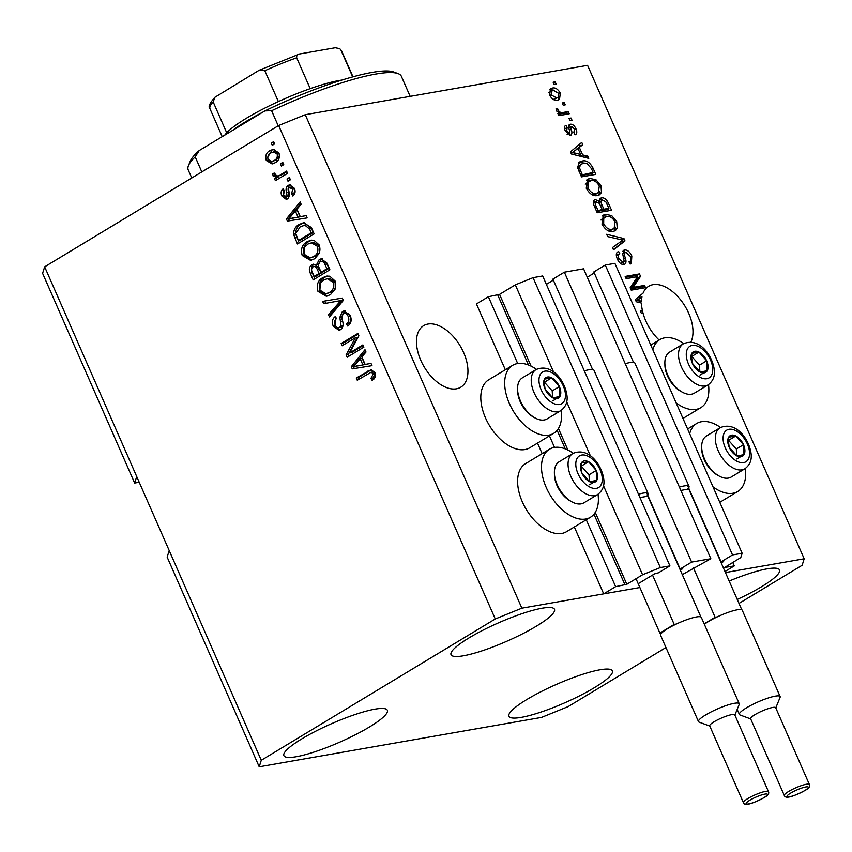 <?xml version="1.0" encoding="UTF-8"?>
<svg xmlns="http://www.w3.org/2000/svg" width="852" height="852" viewBox="0 0 852 852"><rect width="100%" height="100%" fill="white"/><g stroke="black" fill="none" stroke-linecap="round" stroke-linejoin="round"><path stroke-width="1.28" d="M721.271 563.044L723.614 561.489L721.069 561.851L732.528 554.929L742.145 553.246L740.771 557.581L724.583 567.507L734.286 565.888L732.763 562.416M734.286 565.888L724.988 571.511M742.145 553.246L614.888 263.343L605.271 265.025L732.528 554.929M633.505 362.366L593.812 271.948L605.271 265.025M721.069 561.851L687.649 485.725M587.273 277.209L594.259 272.981M710.845 558.72L691.611 562.086L564.354 272.182L583.588 268.817L710.845 558.72L682.303 574.642M592.587 369.523L552.895 279.105L564.354 272.182M680.354 570.201L682.708 568.646L680.152 569.008L646.743 492.893M680.152 569.008L691.611 562.086M546.356 284.366L553.353 280.138M665.955 647.531L568.124 706.606L541.521 717.405L259.21 766.8L261.266 760.293L495.268 618.967L521.871 608.168L639.884 587.529L603.695 593.855L615.634 586.645L626.827 584.28L642.578 574.759L660.321 567.56L669.928 565.877L658.468 572.8L654.442 573.918L639.16 583.141M669.928 565.877L542.671 275.973L533.054 277.656L660.321 567.56M553.598 372.047L515.322 284.856L533.054 277.656M642.578 574.759L603.514 485.768M590.425 455.937L566.687 401.878M531.073 366.147L499.56 294.377L515.322 284.856M499.56 294.377L488.377 296.741L517.697 363.538M615.634 586.645L585.931 518.975M554.524 447.428L549.103 435.084M505.321 369.747L476.438 303.951L488.377 296.741M603.695 593.855L574.344 526.983M542.149 453.637L537.516 443.093M420.728 360.194A35.944 20.842 58.9 0 0 460.783 387.202A35.944 20.842 58.9 0 0 463.68 352.675A35.944 20.842 58.9 0 0 423.625 325.666A35.944 20.842 58.9 0 0 420.728 360.194M690.855 342.174A35.944 20.842 58.9 0 0 688.714 313.302A35.944 20.842 58.9 0 0 648.649 286.293A35.944 20.842 58.9 0 0 643.09 293.12L635.326 299.584L636.284 301.768L641.481 303.088A35.944 20.842 58.9 0 0 642.397 310.543L640.299 310.905L641.279 313.153L642.951 312.854A35.944 20.842 58.9 0 0 645.752 320.821A35.944 20.842 58.9 0 0 659.139 340.044M594.398 687.671A56.488 10.096 -23.7 0 1 540.818 712.112A56.488 10.096 -23.7 0 1 508.921 716.287A56.488 10.096 -23.7 0 1 526.887 699.481A56.488 10.096 -23.7 0 1 580.457 675.04A56.488 10.096 -23.7 0 1 612.364 670.875A56.488 10.096 -23.7 0 1 594.398 687.671M369.363 727.044A56.488 10.096 -23.7 0 1 315.783 751.475A56.488 10.096 -23.7 0 1 283.886 755.649A56.488 10.096 -23.7 0 1 301.853 738.854A56.488 10.096 -23.7 0 1 355.433 714.413A56.488 10.096 -23.7 0 1 387.33 710.238A56.488 10.096 -23.7 0 1 369.363 727.044M536.515 626.092A56.488 10.096 -23.7 0 1 482.935 650.534A56.488 10.096 -23.7 0 1 451.038 654.709A56.488 10.096 -23.7 0 1 469.005 637.903A56.488 10.096 -23.7 0 1 522.574 613.472A56.488 10.096 -23.7 0 1 554.482 609.297A56.488 10.096 -23.7 0 1 536.515 626.092M729.174 581.053A56.488 10.096 -23.7 0 1 779.505 569.935A56.488 10.096 -23.7 0 1 761.539 586.73A56.488 10.096 -23.7 0 1 737.246 599.446M573.268 453.253A39.714 23.025 58.9 0 0 554.226 447.47A39.714 23.025 58.9 0 0 549.402 449.26L525.524 463.68A39.714 23.025 58.9 0 0 524.204 505.747A39.714 23.025 58.9 0 0 561.766 533.448A39.714 23.025 58.9 0 0 566.591 531.659L590.468 517.239A39.714 23.025 58.9 0 0 598.04 494.256M549.402 449.26A39.714 23.025 58.9 0 0 548.081 491.327A39.714 23.025 58.9 0 0 585.643 519.028A39.714 23.025 58.9 0 0 590.468 517.239M561.212 410.376A39.714 23.025 -121.1 0 1 553.64 433.359L529.763 447.779A39.714 23.025 -121.1 0 1 524.938 449.558A39.714 23.025 -121.1 0 1 487.387 421.857A39.714 23.025 -121.1 0 1 488.707 379.79L512.584 365.37A39.714 23.025 -121.1 0 1 517.409 363.58A39.714 23.025 -121.1 0 1 536.451 369.363M553.64 433.359A39.714 23.025 -121.1 0 1 548.816 435.138A39.714 23.025 -121.1 0 1 511.264 407.437A39.714 23.025 -121.1 0 1 512.584 365.37M689.673 433.7A39.714 23.025 -121.1 0 1 696.702 423.487A39.714 23.025 -121.1 0 1 701.526 421.708A39.714 23.025 -121.1 0 1 720.558 427.491M745.33 468.493A39.714 23.025 -121.1 0 1 737.757 491.476A39.714 23.025 -121.1 0 1 732.933 493.255A39.714 23.025 -121.1 0 1 712.986 486.822M683.741 343.601A39.714 23.025 58.9 0 0 664.698 337.818A39.714 23.025 58.9 0 0 659.874 339.597A39.714 23.025 58.9 0 0 652.845 349.821M676.158 402.932A39.714 23.025 58.9 0 0 696.105 409.365A39.714 23.025 58.9 0 0 700.93 407.586A39.714 23.025 58.9 0 0 708.502 384.603M417.97 352.419L416.926 347.573M642.994 313.046L641.961 308.211M259.21 766.8L167.152 557.08L169.207 550.573L44.655 266.825L278.657 125.51L305.261 114.711L587.571 65.327L804.182 558.784L802.126 565.291L738.993 603.418M261.266 760.293L169.207 550.573M136.714 476.556L134.659 483.052L139.217 482.253M134.659 483.052L42.6 273.332L44.655 266.825M633.132 287.401L644.527 285.409L645.507 287.656L631.194 290.159L630.139 287.774L637.562 276.666L626.145 278.668L625.166 276.421L639.479 273.918L640.534 276.314L633.132 287.401L630.736 288.849L642.142 286.858L644.527 285.409M628.989 261.862C630.959 261.213 631.311 259.296 630.065 256.111L625.698 252.171C624.324 253.14 624.207 255.089 625.357 258.039C626.518 261.617 626.06 263.79 623.973 264.557C621.31 264.663 619.084 262.81 617.306 258.976C615.634 254.844 616.092 252.384 618.669 251.596L619.841 253.8C618.137 254.322 617.838 255.919 618.946 258.603L623.025 262.299L624.165 261.34L622.706 253.864L624.665 249.945C627.541 249.87 629.926 251.894 631.822 256.005L631.343 263.63L630.15 264.077L628.989 261.862L629.713 261.532L629.032 261.947M625.698 252.171L622.706 253.864M624.804 264.258L623.973 264.557M617.7 251.968L616.933 252.639M619.841 253.8L616.358 255.898M620.799 263.651L624.165 261.34M623.781 250.254L623.131 250.871M606.656 234.279L623.962 238.571L624.985 240.892L613.493 249.849L612.481 247.538L622.855 240.147L607.689 236.611L606.656 234.279M616.71 221.595L617.263 228.357L615.282 230.69L613.312 231.393C609.169 232.404 605.399 229.987 602.013 224.151L603.333 215.141L605.623 214.321L611.736 215.62L616.71 221.595L615.272 222.468M600.958 185.704L601.512 192.467L599.531 194.81L597.561 195.513C593.407 196.514 589.648 194.096 586.261 188.26L587.582 179.261L589.872 178.441L595.985 179.74L600.958 185.704L599.52 186.577M582.64 154.936L587.752 156.065L588.775 158.397L571.426 154.01L570.467 151.826L581.756 142.422L582.779 144.755L579.328 147.385L582.64 154.936L580.404 156.289M553.129 82.218L555.174 81.856L556.154 84.103L554.109 84.465L553.129 82.218M521.871 608.168L305.261 114.711M725.446 572.555L804.182 558.784M552.202 88.118C555.174 87.277 557.89 88.97 560.35 93.177L559.466 99.503L557.602 100.153C554.652 100.93 551.968 99.237 549.561 95.073L550.456 88.714L552.202 88.118L549.806 89.556L554.247 90.248M562.235 102.964L564.28 102.602L565.27 104.849L563.225 105.211L562.235 102.964M562.821 112.528L568.22 111.58L569.2 113.827L558.795 115.648L557.804 113.401L559.466 113.114L556.452 110.781L556.09 108.566L557.943 109.152L558.422 110.707L560.52 112.496L562.821 112.528L560.435 113.966L565.834 113.018L568.22 111.58M569.008 118.385L571.053 118.023L572.033 120.27L569.988 120.633L569.008 118.385M567.176 127.459L566.729 130.548L569.242 133.136L569.796 132.273L569.285 129.653C568.209 126.597 568.561 124.775 570.339 124.19C572.608 124.051 574.504 125.627 576.027 128.908C577.305 132.092 576.974 134.062 575.025 134.84L573.854 132.635L574.472 129.014L571.575 126.384L570.861 127.065L571.213 129.28C572.331 132.443 572.075 134.467 570.435 135.34L565.281 130.888C564.003 127.885 564.248 126.011 566.016 125.255L567.176 127.459L564.493 129.057M571.575 126.384L568.966 128.205M571.032 135.138L570.435 135.34M567.485 134.201L569.796 132.273M569.53 124.477L568.966 125.02M582.15 161.071C586.219 159.942 589.84 162.253 592.992 168.014L595.793 174.383L581.469 176.886L577.549 167.322L579.637 161.944L582.15 161.071L579.765 162.508L585.217 163.211M601.555 197.834C604.409 197.526 606.773 199.453 608.626 203.628L611.544 210.274L597.22 212.776L594.281 206.077C592.704 202.456 593.045 200.273 595.282 199.528L599.339 201.413L600.468 198.207L601.555 197.834L599.712 198.942M594.472 199.826L593.855 200.39M349.586 352.962L362.888 344.922L363.879 347.169L347.158 357.265L346.114 354.879L355.433 337.722L342.11 345.763L341.13 343.526L357.84 333.43L358.894 335.826L349.586 352.962L351.631 352.6L363.197 345.614M342.366 311.566L343.995 310.937L350.215 315.421C351.993 320.096 351.162 323.643 347.744 326.05L346.54 323.941C348.862 322.173 349.405 319.66 348.18 316.411C347.052 313.802 345.465 312.929 343.399 313.781C341.748 315.623 341.482 318.052 342.6 321.076C343.707 324.857 343.026 327.722 340.566 329.671L338.958 330.31L333.238 326.178C331.588 321.971 332.28 318.755 335.315 316.529L336.519 318.637C334.517 320.107 334.069 322.194 335.155 324.921C336.199 327.381 337.69 328.212 339.628 327.402L341.013 325.677L339.831 317.306L342.366 311.566L345.039 310.884M346.423 313.046L343.399 313.781M341.673 327.051L338.713 327.754L341.673 327.051L343.058 325.315L341.013 325.677M322.631 301.384L342.323 298.083L343.345 300.405L329.468 316.955L328.457 314.644L340.938 300.543L323.653 303.706L322.631 301.384M335.102 281.011L335.283 288.956L330.501 294.6L326.337 296.283L317.956 291.352C316.252 284.973 317.86 280.404 322.791 277.624L326.614 276.112L329.767 276.197L335.102 281.011M319.351 245.12L319.521 253.065L314.75 258.72L310.575 260.392L302.194 255.462C300.5 249.093 302.109 244.513 307.039 241.734L310.863 240.221L314.015 240.307L319.351 245.12M280.383 163.84L282.768 162.402L283.748 164.638L281.362 166.087L280.383 163.84L283.066 163.094M269.796 150.729L273.045 149.398L278.86 152.881C280.084 157.513 278.87 160.794 275.207 162.711L272.107 163.967L266.271 160.485C265.047 155.905 266.218 152.657 269.796 150.729L274.078 149.302M375.338 372.665L375.636 376.744L372.175 380.461L370.971 378.352L373.346 373.74L371.099 372.26L357.254 380.248L356.264 378.011L370.908 369.779L375.338 372.665M495.268 618.967L278.657 125.51M300.287 216.706L306.113 215.577L307.135 217.91L287.39 221.115L286.432 218.932L300.117 201.935L301.139 204.267L296.975 209.166L300.287 216.706L306.124 215.62M288.168 185.385L289.648 184.82L294.419 188.324C295.676 191.562 295.165 194.128 292.864 196.035L291.661 193.915L292.619 189.219L289.456 187.451L288.572 188.622L288.839 191.146C289.904 194.448 289.467 197.025 287.518 198.899L286.283 199.379L281.874 196.013C280.596 192.999 281 190.592 283.098 188.803L284.302 190.912L283.578 194.895L286.293 196.801L286.996 195.481L286.581 192.552C285.558 189.357 286.08 186.961 288.168 185.385L290.628 184.799M292.13 186.844L289.456 187.451M287.454 196.599L285.857 196.972L288.338 196.45L289.041 195.129L286.996 195.481M287.028 178.984L289.414 177.535L290.394 179.783L288.008 181.231L287.028 178.984L289.723 178.238M280.276 174.894L286.581 171.092L287.571 173.339L275.409 180.677L274.429 178.43L276.368 177.259L273.045 175.917L272.768 173.403L274.877 173.201L275.324 174.852L277.624 176.002L282.321 174.543L286.89 171.785M279.499 175.672L282.321 174.543M271.266 143.093L273.662 141.656L274.642 143.892L272.257 145.341L271.266 143.093L273.961 142.348M299.308 224.417L303.578 222.702L311.353 227.527L314.154 233.895L297.433 243.991L293.567 234.289C293.674 229.507 295.591 226.217 299.308 224.417L304.611 222.585M319.212 259.572L321.183 258.795L326.987 263.14L329.905 269.786L313.195 279.882L310.256 273.183C308.68 269.551 309.212 266.729 311.853 264.727L313.291 264.163L316.411 265.015L319.212 259.572L322.205 258.731M365.157 364.464L370.971 363.335L371.994 365.668L352.259 368.873L351.301 366.69L364.986 349.693L366.009 352.025L361.844 356.924L365.157 364.464L370.993 363.378M373.772 379.321L373.016 377.99L370.971 378.352M373.016 377.99L375.391 373.378L373.346 373.74M375.391 373.378L373.144 371.909L371.099 372.26M358.99 379.204L358.309 377.649L356.264 378.011M358.309 377.649L369.661 370.801L367.617 371.163M369.661 370.801L371.855 369.715M307.125 217.888L287.39 221.115M289.435 220.753L288.477 218.57L286.432 218.932M288.477 218.57L300.745 203.351M288.658 218.964L300.064 216.802L297.401 210.732L295.356 211.083L288.658 218.964L293.152 217.92M298.019 217.154L295.356 211.083M294.238 194.49L293.706 193.564L291.661 193.915M293.706 193.564L295.112 190.784M294.643 188.867L292.619 189.219M294.664 188.856L291.501 187.089M287.316 199.017L283.918 195.662L281.874 196.013M283.183 192.765L283.769 189.985M289.041 195.129L288.626 192.19C287.603 188.995 288.125 186.609 290.212 185.022M289.755 180.177L289.073 178.622M277.156 179.623L276.474 178.079L274.429 178.43M276.474 178.079L278.412 176.907L276.368 177.259M278.412 176.907L275.089 175.555L273.045 175.917M275.089 175.555L274.813 173.052M273.993 144.286L273.322 142.742M273.13 163.701L268.316 160.123L266.271 160.485M267.666 157.354L271.841 150.367M278.987 153.2L275.42 151.528L270.893 152.902C268.337 154.116 267.379 156.31 268.029 159.484L271.767 161.475L274.216 160.464C276.793 159.249 277.752 157.056 277.102 153.871L273.375 151.89M271.767 161.475L276.261 160.112L279.509 155.639M276.261 160.112L274.216 160.464M279.115 153.52L277.102 153.871M283.109 165.032L282.427 163.488M299.18 242.937L295.612 233.927L293.567 234.289M295.612 233.927C295.719 229.145 297.636 225.855 301.352 224.065M306.773 224.715L300.266 226.675L295.729 233.523L298.402 240.573L311.214 232.83L309.521 228.986L304.728 225.066L306.773 224.715L311.566 228.624L309.521 228.986M298.402 240.573L300.447 240.211L313.259 232.479L311.566 228.624M313.259 232.479L311.214 232.83M311.608 260.148L304.249 255.11L302.194 255.462M304.249 255.11C302.545 248.731 304.153 244.151 309.084 241.382L307.039 241.734M309.084 241.382L311.896 240.104M310.203 257.922L315.836 256.101C319.5 254.066 320.703 250.69 319.457 245.962L313.302 242.33L307.977 244.013L304.611 247.229L304.143 254.269L310.203 257.922L313.792 256.463C317.455 254.428 318.659 251.052 317.402 246.313L311.257 242.692M315.836 256.101L313.792 256.463M319.457 245.962L317.402 246.313M314.931 278.828L312.301 272.832C310.724 269.189 311.257 266.367 313.898 264.365L311.853 264.727M321.257 259.21L318.456 264.663L316.411 265.015M321.108 272.257L323.153 271.905L329.01 268.359L325.89 261.862L323.494 260.957L320.214 261.809C318.222 263.311 317.924 265.419 319.287 268.124L321.108 272.257L326.966 268.721L323.845 262.224L321.449 261.308M314.164 276.453L316.209 276.101L321.193 273.087L318.328 267.006L316.188 266.026L313.11 266.804C311.3 268.274 311.108 270.265 312.546 272.789L314.164 276.453L319.149 273.439L316.284 267.368L314.143 266.388M321.193 273.087L319.149 273.439M318.328 267.006L316.284 267.368M329.01 268.359L326.966 268.721M325.89 261.862L323.845 262.224M327.062 263.907L325.017 264.269M327.36 296.038L320.001 290.99L317.956 291.352M320.001 290.99C318.297 284.621 319.915 280.042 324.846 277.262L322.791 277.624M324.846 277.262L327.647 275.995M325.954 293.812L331.598 291.991C335.251 289.957 336.455 286.581 335.209 281.852L329.053 278.221L323.728 279.903L320.363 283.12L319.894 290.159L325.954 293.812L329.554 292.342C333.207 290.319 334.41 286.932 333.164 282.204L327.008 278.583M331.598 291.991L329.554 292.342M335.209 281.852L333.164 282.204M330.906 315.229L330.501 314.292L328.457 314.644M330.501 314.292L342.983 300.181L340.938 300.543M325.698 303.344L324.676 301.033M349.267 324.793L348.585 323.579L346.54 323.941M348.585 323.579C350.907 321.811 351.45 319.308 350.225 316.049L348.18 316.411M350.225 316.049C349.096 313.451 347.51 312.567 345.443 313.419M339.959 329.99L335.283 325.815L333.238 326.178M335.283 325.815L335.869 317.487M342.366 319.883L341.876 316.944L339.831 317.306M341.876 316.944L344.41 311.204M348.905 356.211L348.159 354.517L346.114 354.879M348.159 354.517L357.478 337.36L355.433 337.722M343.857 344.719L343.175 343.164L341.13 343.526M343.175 343.164L358.149 334.122M371.983 365.646L352.259 368.873M354.304 368.511L353.346 366.328L351.301 366.69M353.346 366.328L365.604 351.099M353.516 366.722L364.922 364.56L362.26 358.49L360.215 358.841L353.516 366.722L358.01 365.678M362.877 364.912L360.215 358.841M553.438 82.91L555.174 81.856M559.05 93.965L560.35 93.177M558.646 96.968L558.049 100.057M549.817 95.626L551.074 94.87L556.612 97.916L558.103 97.405L558.827 93.39L553.289 90.344L548.869 92.719M553.278 99.439L558.103 97.405M554.215 99.354L556.612 97.916M551.798 90.844L551.074 94.87M562.544 103.656L564.28 102.602M565.834 113.018L566.399 114.317M558.049 113.966L559.466 113.114M556.239 110.174L557.943 109.152M556.952 111.591L558.422 110.707M560.435 113.966L558.135 113.944L560.52 112.496M569.306 119.078L571.053 118.023M574.738 129.685L576.027 128.908M574.323 132.379L574.44 133.743M569.189 127.832L568.476 128.514M569.328 133.136L569.445 135.319M565.472 131.314L566.729 130.548M568.731 125.595L571.021 126.639M584.408 157.3L587.752 156.065M579.541 144.265L580.393 146.193L582.779 144.755M580.393 146.193L576.942 148.834L579.328 147.385M579.679 155.075L580.191 156.235M573.396 154.51L575.59 153.19L580.649 154.489L577.986 148.418L571.138 153.36M578.476 155.799L580.649 154.489M571.17 153.424L572.438 152.657L575.59 153.19M577.986 148.418L572.438 152.657M591.565 168.877L592.992 168.014M592.172 173.02L592.981 174.873M578.593 162.796L579.765 162.508M580.734 175.214L593.13 172.434L591.437 168.579L586.985 163.563L583.119 163.318L577.443 166.641M580.904 175.597L590.745 173.872L593.13 172.434M579.072 171.422L580.5 170.56L582.161 174.351M577.858 168.419L579.435 167.461L580.5 170.56M580.947 164.063L579.435 167.461M599.606 191.274L599.116 193.905L601.512 192.467M599.116 193.905L598.211 195.364M586.559 180.091L589.872 178.441M587.486 179.879L592.513 180.581M594.1 180.869L595.985 179.74M586.517 188.803L587.923 187.951C590.553 192.414 593.439 194.192 596.592 193.266L598.328 192.648L599.297 186.013C596.73 181.657 593.908 179.879 590.819 180.688L585.249 184.149M592.257 194.831L595.942 194.096L598.328 192.648M594.206 194.703L596.592 193.266M585.601 183.638L587.986 182.19L587.923 187.951M588.988 181.348L587.986 182.19M607.923 208.9L608.733 210.763M593.546 200.934L595.942 201.924L593.386 203.479M598.189 202.116L599.339 201.413M599.552 199.219L602.577 200.071M601.224 210.071L601.48 210.646L606.496 209.762L608.882 208.325L605.793 201.732L602.545 200.071L598.807 202.669M596.656 211.488L599.797 210.934L602.194 209.496L599.35 203.351L595.899 201.945M596.485 211.104L602.194 209.496M596.506 201.732C594.962 202.318 594.898 203.926 596.304 206.567L597.912 210.242M601.48 210.646L603.866 209.198L608.882 208.325M602.545 200.071C600.862 200.625 600.692 202.286 602.044 205.066L603.866 209.198M615.357 227.165L614.878 229.795L617.263 228.357M614.878 229.795L613.972 231.243M602.311 215.982L605.623 214.321M603.237 215.769L608.264 216.472M609.851 216.759L611.736 215.62M602.268 224.694L603.685 223.842C606.304 228.304 609.201 230.072 612.354 229.145L614.09 228.538L615.048 221.903C612.492 217.548 609.659 215.769 606.571 216.578L601.001 220.04M608.008 230.711L611.693 229.987L614.09 228.538M609.957 230.594L612.354 229.145M601.352 219.518L603.748 218.08L603.685 223.842M604.739 217.239L603.748 218.08M621.715 239.934L623.962 238.571M621.907 240.765L622.599 242.33L624.985 240.892M622.599 242.33L613.355 249.54M607.668 236.558L612.205 237.687M630.373 256.889L631.822 256.005M630.459 260.818L630.065 263.896M623.515 262.16L623.323 264.599M616.497 253.449L617.412 255.163M617.53 259.466L618.946 258.603M620.639 263.747L621.779 262.789M622.887 251.329L625.464 252.235M642.142 286.858L642.706 288.146M625.581 277.369L637.094 275.356L639.479 273.918M637.094 275.356L638.148 277.763L640.534 276.314M638.148 277.763L630.736 288.849M640.395 295.356A35.944 20.842 58.9 0 0 639.596 298.307L636.007 301.118M638.254 302.268L640.448 300.937L641.492 301.214L639.309 302.535M636.029 301.182L637.296 300.415L640.448 300.937M639.596 298.307L641.982 296.858L637.296 300.415M642.397 310.543L640.608 311.619M641.982 296.858A35.944 20.842 58.9 0 0 641.492 301.214M727.757 441.634A11.981 6.944 58.9 0 0 729.174 447.193A11.981 6.944 58.9 0 0 736.852 455.916A11.981 6.944 58.9 0 0 744.009 454.67A11.981 6.944 58.9 0 0 743.487 444.691A11.981 6.944 58.9 0 0 735.808 435.968A11.981 6.944 58.9 0 0 728.641 437.225A11.981 6.944 58.9 0 0 727.757 441.634M728.588 442.401L729.174 447.193L736.852 455.916L744.009 454.67L743.487 444.691L735.808 435.968L728.641 437.225L728.588 442.401M719.099 476.023L717.448 475.107A21.641 12.546 -121.1 0 1 701.75 449.696A21.641 12.546 -121.1 0 1 701.728 449.079L701.686 447.193A23.962 13.888 58.9 0 0 701.707 447.875A23.962 13.888 58.9 0 0 719.099 476.023A23.962 13.888 58.9 0 0 731.24 477.013L744.893 468.77A23.962 13.888 -121.1 0 1 726.586 463.062A23.962 13.888 -121.1 0 1 715.371 439.632A23.962 13.888 -121.1 0 1 720.121 427.736L706.457 435.99A23.962 13.888 58.9 0 0 701.686 447.193M736.682 455.767L736.33 449.015L728.535 440.314M736.852 458.994L744.009 454.67M736.33 449.015L743.487 444.691M728.641 440.292L735.808 435.968M580.468 467.397A11.981 6.944 58.9 0 0 581.873 472.966A11.981 6.944 58.9 0 0 589.563 481.689A11.981 6.944 58.9 0 0 596.719 480.432A11.981 6.944 58.9 0 0 596.198 470.464A11.981 6.944 58.9 0 0 588.519 461.741A11.981 6.944 58.9 0 0 581.352 462.987A11.981 6.944 58.9 0 0 580.468 467.397M581.298 468.174L581.873 472.966L589.563 481.689L596.719 480.432L596.198 470.464L588.519 461.741L581.352 462.987L581.298 468.174M571.809 501.796L570.158 500.88A21.641 12.546 -121.1 0 1 554.46 475.459A21.641 12.546 -121.1 0 1 554.439 474.852L554.396 472.966A23.962 13.888 58.9 0 0 554.418 473.648A23.962 13.888 58.9 0 0 571.809 501.796A23.962 13.888 58.9 0 0 583.95 502.786L597.603 494.533A23.962 13.888 -121.1 0 1 579.296 488.835A23.962 13.888 -121.1 0 1 568.082 465.394A23.962 13.888 -121.1 0 1 572.832 453.509L559.168 461.752A23.962 13.888 58.9 0 0 554.396 472.966M589.392 481.529L589.03 474.788L581.245 466.087M589.563 484.756L596.719 480.432M589.03 474.788L596.198 470.464M581.352 466.065L588.519 461.741M543.64 383.517A11.981 6.944 58.9 0 0 545.056 389.076A11.981 6.944 58.9 0 0 552.735 397.799A11.981 6.944 58.9 0 0 559.892 396.542A11.981 6.944 58.9 0 0 559.37 386.574A11.981 6.944 58.9 0 0 551.691 377.851A11.981 6.944 58.9 0 0 544.534 379.097A11.981 6.944 58.9 0 0 543.64 383.517M544.471 384.284L545.056 389.076L552.735 397.799L559.892 396.542L559.37 386.574L551.691 377.851L544.534 379.097L544.471 384.284M534.981 417.906L533.331 416.99A21.641 12.546 -121.1 0 1 517.633 391.579A21.641 12.546 -121.1 0 1 517.611 390.962L517.569 389.076A23.962 13.888 58.9 0 0 517.59 389.758A23.962 13.888 58.9 0 0 534.981 417.906A23.962 13.888 58.9 0 0 547.122 418.896L560.776 410.643A23.962 13.888 -121.1 0 1 542.468 404.945A23.962 13.888 -121.1 0 1 531.254 381.504A23.962 13.888 -121.1 0 1 536.004 369.619L522.351 377.873A23.962 13.888 58.9 0 0 517.569 389.076M552.565 397.639L552.213 390.898L544.417 382.197M552.735 400.877L559.892 396.542M552.213 390.898L559.37 386.574M544.524 382.175L551.691 377.851M690.929 357.744A11.981 6.944 58.9 0 0 692.346 363.314A11.981 6.944 58.9 0 0 700.024 372.036A11.981 6.944 58.9 0 0 707.192 370.78A11.981 6.944 58.9 0 0 706.659 360.801A11.981 6.944 58.9 0 0 698.981 352.078A11.981 6.944 58.9 0 0 691.824 353.335A11.981 6.944 58.9 0 0 690.929 357.744M691.76 358.511L692.346 363.314L700.024 372.036L707.192 370.78L706.659 360.801L698.981 352.078L691.824 353.335L691.76 358.511M682.271 392.133L680.62 391.217A21.641 12.546 -121.1 0 1 664.922 365.806A21.641 12.546 -121.1 0 1 664.901 365.188L664.858 363.303A23.962 13.888 58.9 0 0 664.89 363.985A23.962 13.888 58.9 0 0 682.271 392.133A23.962 13.888 58.9 0 0 694.412 393.123L708.076 384.88A23.962 13.888 -121.1 0 1 689.769 379.172A23.962 13.888 -121.1 0 1 678.543 355.742A23.962 13.888 -121.1 0 1 683.293 343.857L669.64 352.1A23.962 13.888 58.9 0 0 664.858 363.303M699.854 371.877L699.503 365.135L691.717 356.424M700.024 375.104L707.192 370.78M699.503 365.135L706.659 360.801M691.813 356.413L698.981 352.078M410.163 96.361L401.356 76.286A116.394 20.81 156.3 0 0 398.054 73.602A116.394 20.81 156.3 0 0 271.607 110.728L278.21 125.776M201.807 171.923L195.204 156.875A116.394 20.81 156.3 0 0 188.452 165.607A116.394 20.81 156.3 0 0 188.196 169.857L191.764 177.983M271.607 110.728L264.876 110.898A112.975 20.203 -23.7 0 1 393.667 71.973L398.054 73.602M188.452 165.607L190.23 161.273A112.975 20.203 -23.7 0 1 199.219 150.548L195.204 156.875M264.876 110.898L199.219 150.548M224.758 135.127A71.888 12.855 -23.7 0 1 226.707 132.774A71.888 12.855 -23.7 0 1 246.398 118.247A71.888 12.855 -23.7 0 1 278.37 101.58A71.888 12.855 -23.7 0 1 310.213 88.651A71.888 12.855 -23.7 0 1 341.897 80.067M287.923 100.344A75.317 13.462 156.3 0 0 282.683 102.645M262.341 112.421A75.317 13.462 156.3 0 0 245.706 121.687A75.317 13.462 156.3 0 0 232.724 130.313M226.707 132.774L213.17 101.931L214.906 97.277L258.465 70.673L259.455 70.141L264.823 70.737L278.37 101.58M259.455 70.141L299.616 53.974L335.283 47.733L339.799 48.681L341.652 50.992A71.888 12.855 156.3 0 0 340.928 50.066L339.799 48.681M299.616 53.974C297.497 53.995 296.517 55.273 296.677 57.808A71.888 12.855 156.3 0 0 264.823 70.737M310.213 88.651L296.677 57.808M352.707 76.893L340.928 50.066M809.4 784.511L775.693 707.714A13.696 2.449 156.3 0 0 767.961 708.726A13.696 2.449 156.3 0 0 754.968 714.647A13.696 2.449 156.3 0 0 750.612 718.726L784.319 795.512A13.696 2.449 -23.7 0 1 788.675 791.444A13.696 2.449 -23.7 0 1 801.668 785.523A13.696 2.449 -23.7 0 1 809.4 784.511C810.316 786.439 808.804 788.451 804.874 790.549C796.034 795.172 785.544 799.804 784.319 795.512M750.697 718.928L740.026 714.966A22.248 3.983 -23.7 0 1 739.387 714.455A22.248 3.983 -23.7 0 1 746.469 707.831A22.248 3.983 -23.7 0 1 767.577 698.203A22.248 3.983 -23.7 0 1 780.144 696.563A22.248 3.983 -23.7 0 1 780.091 697.373L775.778 707.916M780.144 696.563L742.23 610.202A22.248 3.983 156.3 0 0 717.224 616.891A22.248 3.983 156.3 0 0 708.566 621.481A22.248 3.983 156.3 0 0 704.359 624.303M741.783 609.776L688.778 489.027L687.351 489.272A23.281 4.164 156.3 0 0 689.023 486.428L634.868 363.069A23.281 4.164 156.3 0 0 625.23 363.687M689.023 486.428A23.281 4.164 156.3 0 0 679.385 487.056M717.224 616.891L715.116 617.263L704.178 623.866M687.351 489.272L680.854 490.411M715.116 617.263L693.453 567.911M768.483 791.668L734.775 714.871A13.696 2.449 156.3 0 0 727.044 715.882A13.696 2.449 156.3 0 0 714.051 721.804A13.696 2.449 156.3 0 0 709.695 725.883L743.413 802.669A13.696 2.449 -23.7 0 1 747.768 798.601A13.696 2.449 -23.7 0 1 760.751 792.679A13.696 2.449 -23.7 0 1 768.483 791.668C769.399 793.595 767.897 795.619 763.967 797.706C755.117 802.328 744.637 806.961 743.413 802.669M709.791 726.085L699.109 722.123A22.248 3.983 -23.7 0 1 698.48 721.612A22.248 3.983 -23.7 0 1 705.552 714.988A22.248 3.983 -23.7 0 1 726.66 705.36A22.248 3.983 -23.7 0 1 739.227 703.72A22.248 3.983 -23.7 0 1 739.174 704.529L734.861 715.073M739.227 703.72L701.324 617.37A22.248 3.983 156.3 0 0 676.307 624.047A22.248 3.983 156.3 0 0 667.648 628.638A22.248 3.983 156.3 0 0 661.983 632.695A22.248 3.983 156.3 0 0 660.566 635.251L698.48 721.612M700.866 616.933L647.861 496.183L646.434 496.428A23.281 4.164 156.3 0 0 648.106 493.585L593.951 370.226A23.281 4.164 156.3 0 0 584.323 370.854M648.106 493.585A23.281 4.164 156.3 0 0 638.467 494.213M676.307 624.047L674.198 624.42L659.874 633.068L661.983 632.695M646.434 496.428L639.948 497.568M674.198 624.42L652.536 575.068M659.874 633.068L636.018 578.732M626.827 584.28L595.26 512.382M567.89 450.037L558.443 428.492M625.048 585.004L593.972 514.203M565.302 448.908L557.144 430.313M528.485 365.018L497.792 295.09M288.626 192.19L286.581 192.552M296.815 237.548L294.771 237.91M312.301 272.832L310.256 273.183M319.457 269.125L317.413 269.477M340.725 302.641L338.681 303.003M342.632 321.225L340.619 321.577M569.445 130.345L571.213 129.28M572.459 152.359L574.844 150.91M607.199 204.491L608.626 203.628M594.877 207.43L596.304 206.567M600.628 205.928L602.044 205.066M623.909 258.912L625.357 258.039M637.317 300.117L639.703 298.669M723.103 439.291A18.488 10.714 58.9 0 0 737.14 461.337A18.488 10.714 58.9 0 0 749.547 452.604A18.488 10.714 58.9 0 0 735.521 430.558A18.488 10.714 58.9 0 0 723.103 439.291M575.814 465.064A18.488 10.714 58.9 0 0 589.85 487.099A18.488 10.714 58.9 0 0 602.257 478.366A18.488 10.714 58.9 0 0 588.231 456.321A18.488 10.714 58.9 0 0 575.814 465.064M538.986 381.174A18.488 10.714 58.9 0 0 553.023 403.209A18.488 10.714 58.9 0 0 565.44 394.476A18.488 10.714 58.9 0 0 551.404 372.43A18.488 10.714 58.9 0 0 538.986 381.174M686.286 355.401A18.488 10.714 58.9 0 0 700.312 377.447A18.488 10.714 58.9 0 0 712.73 368.714A18.488 10.714 58.9 0 0 698.693 346.668A18.488 10.714 58.9 0 0 686.286 355.401M213.17 101.931A71.888 12.855 156.3 0 0 209.997 108.79L222.223 136.65M804.629 790.645A11.64 2.077 156.3 0 0 805.79 786.96A11.64 2.077 156.3 0 0 790.72 793.084A11.64 2.077 156.3 0 0 789.559 796.769A11.64 2.077 156.3 0 0 804.629 790.645M763.712 797.802A11.64 2.077 156.3 0 0 764.883 794.117A11.64 2.077 156.3 0 0 749.803 800.241A11.64 2.077 156.3 0 0 748.642 803.926A11.64 2.077 156.3 0 0 763.712 797.802M719.791 502.329L737.757 491.476M650.768 345.092L659.874 339.597M682.963 418.438L700.93 407.586M687.596 428.982L696.702 423.487M571.223 126.511L568.838 127.96M569.487 133.05L567.102 134.488M623.621 262.096L621.236 263.534M744.893 468.77C749.622 465.235 751.72 460.527 751.198 454.617C749.835 440.005 736.32 420.622 720.121 427.736M597.603 494.533C602.321 491.008 604.43 486.29 603.908 480.39C602.545 465.767 589.02 446.384 572.832 453.509M560.776 410.643C565.504 407.118 567.602 402.4 567.081 396.5C565.717 381.877 552.202 362.494 536.004 369.619M708.076 384.88C712.794 381.355 714.892 376.637 714.381 370.726C713.007 356.115 699.492 336.732 683.293 343.857M352.984 76.818L341.652 50.992M214.906 97.277C209.581 103.262 207.941 107.096 209.997 108.79M739.387 714.455L737.182 709.418"/></g></svg>
